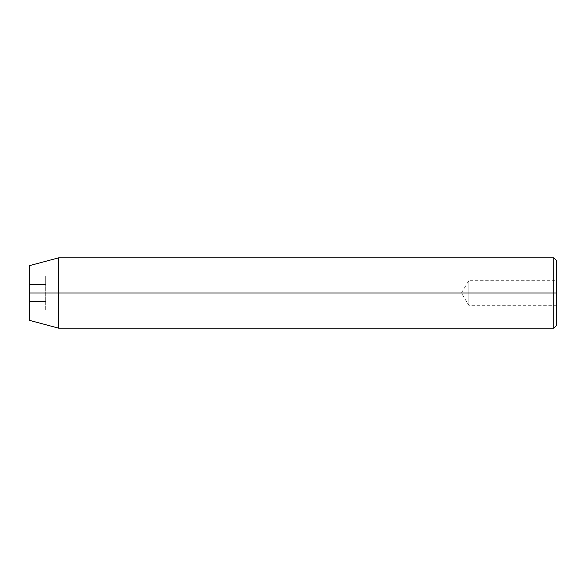 <?xml version="1.0" encoding="UTF-8"?>
<svg xmlns="http://www.w3.org/2000/svg" width="586" height="586" viewBox="0 0 586 586"><rect width="100%" height="100%" fill="white"/><g stroke="black" fill="none" stroke-linecap="round" stroke-linejoin="round"><path stroke-width="0.44" stroke-dasharray="2.93 2.2" d="M468.8 293L468.8 280.694L468.8 293L556.7 293L468.8 293C468.8 277.127 468.8 277.127 468.8 293C468.8 277.127 468.8 277.127 468.8 293L461.409 293L468.8 293C468.8 308.873 468.8 308.873 468.8 293C468.8 308.873 468.8 308.873 468.8 293L556.7 293L556.7 280.694L556.7 325.23L556.7 260.77L556.7 305.306L556.7 280.694L556.7 293L468.8 293L468.8 305.306L468.8 293M553.77 328.16L553.77 293L553.77 328.16M58.6 293L58.6 328.16L58.6 293L553.77 293L58.6 293L58.6 257.84L58.6 293L29.3 293L58.6 293M29.3 320.308L29.3 293L29.3 320.308M29.3 265.692L29.3 293L29.3 265.692M29.3 309.913L29.3 276.087L29.3 309.913L29.3 301.46L45.708 301.46L45.708 309.913L29.3 309.913L45.708 309.913L45.708 301.46L29.3 301.46L29.3 284.54L45.708 284.54L45.708 301.46L45.708 284.54L29.3 284.54L29.3 276.087L45.708 276.087L45.708 284.54L45.708 276.087L29.3 276.087L29.3 284.54L45.708 284.54L29.3 284.54L29.3 301.46L45.708 301.46L29.3 301.46L29.3 309.913M553.77 257.84L553.77 293L553.77 257.84M45.708 301.46L45.708 276.087L45.708 301.46M556.7 293L556.7 305.306L556.7 293M556.7 305.306L468.8 305.306L461.409 293L468.8 280.694L556.7 280.694"/><path stroke-width="0.88" d="M553.77 293L553.77 328.16L553.77 293L29.3 293L29.3 320.308L29.3 265.692L29.3 293L58.6 293L58.6 328.16L58.6 293L553.77 293L553.77 257.84L553.77 293L556.7 293L553.77 293M556.7 325.23L556.7 293L556.7 325.23L553.77 328.16L58.6 328.16L29.3 320.308M556.7 260.77L556.7 293L556.7 260.77L553.77 257.84L58.6 257.84L58.6 293L58.6 257.84L29.3 265.692"/></g></svg>
